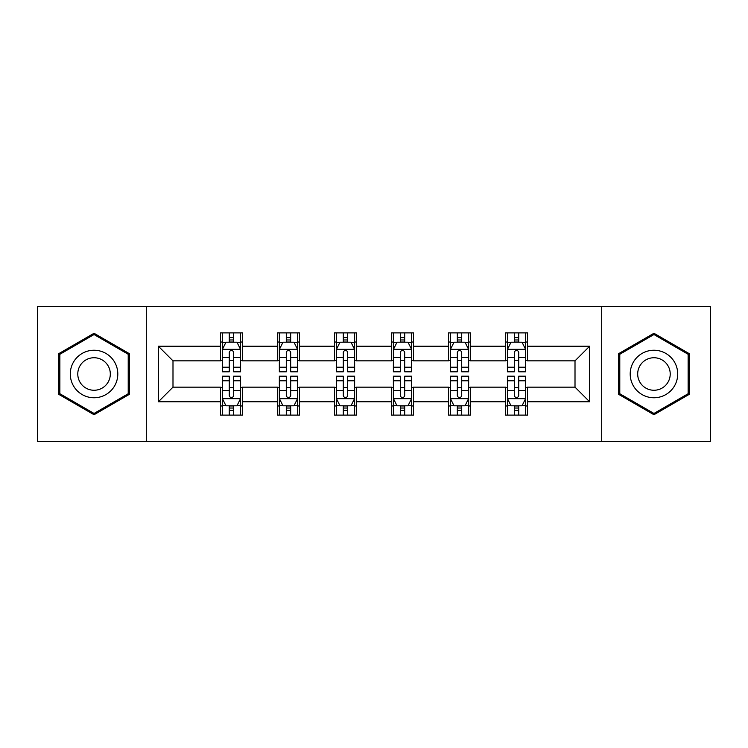 <?xml version="1.0" encoding="UTF-8"?>
<svg xmlns="http://www.w3.org/2000/svg" width="748" height="748" viewBox="0 0 748 748"><rect width="100%" height="100%" fill="white"/><g stroke="black" fill="none" stroke-linecap="round" stroke-linejoin="round"><path stroke-width="1.12" d="M601.691 441.61L710.6 441.61L710.6 306.39L601.691 306.39L601.691 441.61L146.309 441.61L146.309 306.39L37.4 306.39L37.4 441.61L146.309 441.61M601.691 306.39L146.309 306.39M527.499 346.221L527.499 332.888L505.573 332.888L505.573 346.221L470.483 346.221L470.483 332.888L448.557 332.888L448.557 346.221L413.466 346.221L413.466 332.888L391.541 332.888L391.541 346.221L356.459 346.221L356.459 332.888L334.534 332.888L334.534 346.221L299.443 346.221L299.443 332.888L277.517 332.888L277.517 346.221L242.427 346.221L242.427 332.888L220.501 332.888L220.501 346.221L158.37 346.221L158.37 401.779L172.994 387.155L220.501 387.155L220.501 415.112L242.427 415.112L242.427 387.155L277.517 387.155L277.517 415.112L299.443 415.112L299.443 387.155L334.534 387.155L334.534 415.112L356.459 415.112L356.459 387.155L391.541 387.155L391.541 415.112L413.466 415.112L413.466 387.155L448.557 387.155L448.557 415.112L470.483 415.112L470.483 387.155L505.573 387.155L505.573 415.112L527.499 415.112L527.499 387.155L575.006 387.155L575.006 360.845L527.499 360.845L527.499 346.221L589.63 346.221L589.63 401.779L527.499 401.779M505.573 401.779L470.483 401.779M448.557 401.779L413.466 401.779M391.541 401.779L356.459 401.779M334.534 401.779L299.443 401.779M277.517 401.779L242.427 401.779M220.501 401.779L158.37 401.779M505.573 346.221L505.573 360.845L470.483 360.845L470.483 346.221M448.557 346.221L448.557 360.845L413.466 360.845L413.466 346.221M391.541 346.221L391.541 360.845L356.459 360.845L356.459 346.221M334.534 346.221L334.534 360.845L299.443 360.845L299.443 346.221M277.517 346.221L277.517 360.845L242.427 360.845L242.427 346.221M220.501 346.221L220.501 360.845L172.994 360.845L158.37 346.221M172.994 360.845L172.994 387.155M589.63 401.779L575.006 387.155M575.006 360.845L589.63 346.221M220.501 342.023L222.334 342.023M229.271 342.023L233.657 342.023M240.604 342.023L242.427 342.023M220.501 360.48L222.334 360.48M229.271 360.48L233.657 360.48M240.604 360.48L242.427 360.48M220.501 387.52L222.334 387.52M229.271 387.52L233.657 387.52M240.604 387.52L242.427 387.52M220.501 405.977L222.334 405.977M229.271 405.977L233.657 405.977M240.604 405.977L242.427 405.977M277.517 387.52L279.341 387.52M286.288 387.52L290.673 387.52M297.62 387.52L299.443 387.52M277.517 405.977L279.341 405.977M286.288 405.977L290.673 405.977M297.62 405.977L299.443 405.977M277.517 342.023L279.341 342.023M286.288 342.023L290.673 342.023M297.62 342.023L299.443 342.023M277.517 360.48L279.341 360.48M286.288 360.48L290.673 360.48M297.62 360.48L299.443 360.48M334.534 387.52L336.357 387.52M343.304 387.52L347.689 387.52M354.627 387.52L356.459 387.52M334.534 405.977L336.357 405.977M343.304 405.977L347.689 405.977M354.627 405.977L356.459 405.977M334.534 342.023L336.357 342.023M343.304 342.023L347.689 342.023M354.627 342.023L356.459 342.023M334.534 360.48L336.357 360.48M343.304 360.48L347.689 360.48M354.627 360.48L356.459 360.48M391.541 387.52L393.373 387.52M400.311 387.52L404.696 387.52M411.643 387.52L413.466 387.52M391.541 405.977L393.373 405.977M400.311 405.977L404.696 405.977M411.643 405.977L413.466 405.977M391.541 342.023L393.373 342.023M400.311 342.023L404.696 342.023M411.643 342.023L413.466 342.023M391.541 360.48L393.373 360.48M400.311 360.48L404.696 360.48M411.643 360.48L413.466 360.48M448.557 387.52L450.38 387.52M457.327 387.52L461.712 387.52M468.659 387.52L470.483 387.52M448.557 405.977L450.38 405.977M457.327 405.977L461.712 405.977M468.659 405.977L470.483 405.977M448.557 342.023L450.38 342.023M457.327 342.023L461.712 342.023M468.659 342.023L470.483 342.023M448.557 360.48L450.38 360.48M457.327 360.48L461.712 360.48M468.659 360.48L470.483 360.48M505.573 387.52L507.396 387.52M514.344 387.52L518.729 387.52M525.666 387.52L527.499 387.52M505.573 405.977L507.396 405.977M514.344 405.977L518.729 405.977M525.666 405.977L527.499 405.977M505.573 342.023L507.396 342.023M514.344 342.023L518.729 342.023M525.666 342.023L527.499 342.023M505.573 360.48L507.396 360.48M514.344 360.48L518.729 360.48M525.666 360.48L527.499 360.48M94.052 414.729L129.32 394.364L129.32 353.636L94.052 333.271L58.783 353.636L58.783 394.364L94.052 414.729M689.217 353.636L653.948 333.271L618.68 353.636L618.68 394.364L653.948 414.729L689.217 394.364L689.217 353.636M233.657 337.638L229.271 337.638M240.604 367.221L233.657 367.221L233.657 371.803L240.604 371.803L240.604 349.512L236.948 342.201L225.98 342.201L222.334 349.512L222.334 371.803L229.271 371.803L229.271 367.221L222.334 367.221M222.334 349.512L222.334 332.888M240.604 349.512L240.604 332.888M229.271 342.201L229.271 332.888M233.657 332.888L233.657 342.201M233.657 367.221L233.657 352.252C232.198 349.438 230.739 349.438 229.271 352.252L229.271 367.221M229.271 410.362L233.657 410.362M222.334 380.779L229.271 380.779L229.271 376.197L222.334 376.197L222.334 398.488L225.98 405.799L236.948 405.799L240.604 398.488L240.604 376.197L233.657 376.197L233.657 380.779L240.604 380.779M240.604 398.488L240.604 415.112M222.334 398.488L222.334 415.112M233.657 405.799L233.657 415.112M229.271 415.112L229.271 405.799M229.271 380.779L229.271 395.748C230.73 398.562 232.198 398.562 233.657 395.748L233.657 380.779M114.622 385.875A23.758 23.758 0 0 0 105.926 353.43A23.758 23.758 0 0 0 73.472 362.126A23.758 23.758 0 0 0 82.168 394.57A23.758 23.758 0 0 0 114.622 385.875M108.133 382.135A16.26 16.26 0 0 0 102.177 359.919A16.26 16.26 0 0 0 79.961 365.866A16.26 16.26 0 0 0 85.917 388.081A16.26 16.26 0 0 0 108.133 382.135M59.877 393.729L59.877 354.272L94.052 334.543L128.217 354.272L128.217 393.729L94.052 413.457L59.877 393.729M653.948 350.242A23.758 23.758 0 0 0 630.199 374A23.758 23.758 0 0 0 653.948 397.758A23.758 23.758 0 0 0 677.707 374A23.758 23.758 0 0 0 653.948 350.242M653.948 357.74A16.26 16.26 0 0 0 637.689 374A16.26 16.26 0 0 0 653.948 390.26A16.26 16.26 0 0 0 670.217 374A16.26 16.26 0 0 0 653.948 357.74M688.123 393.729L653.948 413.457L619.783 393.729L619.783 354.272L653.948 334.543L688.123 354.272L688.123 393.729M290.673 337.638L286.288 337.638M297.62 367.221L290.673 367.221L290.673 371.803L297.62 371.803L297.62 349.512L293.964 342.201L282.996 342.201L279.341 349.512L279.341 371.803L286.288 371.803L286.288 367.221L279.341 367.221M279.341 349.512L279.341 332.888M297.62 349.512L297.62 332.888M286.288 342.201L286.288 332.888M290.673 332.888L290.673 342.201M290.673 367.221L290.673 352.252C289.214 349.438 287.746 349.438 286.288 352.252L286.288 367.221M347.689 337.638L343.304 337.638M354.627 367.221L347.689 367.221L347.689 371.803L354.627 371.803L354.627 349.512L350.971 342.201L340.013 342.201L336.357 349.512L336.357 371.803L343.304 371.803L343.304 367.221L336.357 367.221M336.357 349.512L336.357 332.888M354.627 349.512L354.627 332.888M343.304 342.201L343.304 332.888M347.689 332.888L347.689 342.201M347.689 367.221L347.689 352.252C346.231 349.438 344.763 349.438 343.304 352.252L343.304 367.221M286.288 410.362L290.673 410.362M279.341 380.779L286.288 380.779L286.288 376.197L279.341 376.197L279.341 398.488L282.996 405.799L293.964 405.799L297.62 398.488L297.62 376.197L290.673 376.197L290.673 380.779L297.62 380.779M297.62 398.488L297.62 415.112M279.341 398.488L279.341 415.112M290.673 405.799L290.673 415.112M286.288 415.112L286.288 405.799M286.288 380.779L286.288 395.748C287.746 398.562 289.205 398.562 290.673 395.748L290.673 380.779M343.304 410.362L347.689 410.362M336.357 380.779L343.304 380.779L343.304 376.197L336.357 376.197L336.357 398.488L340.013 405.799L350.971 405.799L354.627 398.488L354.627 376.197L347.689 376.197L347.689 380.779L354.627 380.779M354.627 398.488L354.627 415.112M336.357 398.488L336.357 415.112M347.689 405.799L347.689 415.112M343.304 415.112L343.304 405.799M343.304 380.779L343.304 395.748C344.763 398.562 346.221 398.562 347.689 395.748L347.689 380.779M404.696 337.638L400.311 337.638M411.643 367.221L404.696 367.221L404.696 371.803L411.643 371.803L411.643 349.512L407.987 342.201L397.029 342.201L393.373 349.512L393.373 371.803L400.311 371.803L400.311 367.221L393.373 367.221M393.373 349.512L393.373 332.888M411.643 349.512L411.643 332.888M400.311 342.201L400.311 332.888M404.696 332.888L404.696 342.201M404.696 367.221L404.696 352.252C403.237 349.438 401.779 349.438 400.311 352.252L400.311 367.221M461.712 337.638L457.327 337.638M468.659 367.221L461.712 367.221L461.712 371.803L468.659 371.803L468.659 349.512L465.004 342.201L454.036 342.201L450.38 349.512L450.38 371.803L457.327 371.803L457.327 367.221L450.38 367.221M450.38 349.512L450.38 332.888M468.659 349.512L468.659 332.888M457.327 342.201L457.327 332.888M461.712 332.888L461.712 342.201M461.712 367.221L461.712 352.252C460.254 349.438 458.795 349.438 457.327 352.252L457.327 367.221M518.729 337.638L514.344 337.638M525.666 367.221L518.729 367.221L518.729 371.803L525.666 371.803L525.666 349.512L522.02 342.201L511.052 342.201L507.396 349.512L507.396 371.803L514.344 371.803L514.344 367.221L507.396 367.221M507.396 349.512L507.396 332.888M525.666 349.512L525.666 332.888M514.344 342.201L514.344 332.888M518.729 332.888L518.729 342.201M518.729 367.221L518.729 352.252C517.27 349.438 515.802 349.438 514.344 352.252L514.344 367.221M400.311 410.362L404.696 410.362M393.373 380.779L400.311 380.779L400.311 376.197L393.373 376.197L393.373 398.488L397.029 405.799L407.987 405.799L411.643 398.488L411.643 376.197L404.696 376.197L404.696 380.779L411.643 380.779M411.643 398.488L411.643 415.112M393.373 398.488L393.373 415.112M404.696 405.799L404.696 415.112M400.311 415.112L400.311 405.799M400.311 380.779L400.311 395.748C401.769 398.562 403.237 398.562 404.696 395.748L404.696 380.779M457.327 410.362L461.712 410.362M450.38 380.779L457.327 380.779L457.327 376.197L450.38 376.197L450.38 398.488L454.036 405.799L465.004 405.799L468.659 398.488L468.659 376.197L461.712 376.197L461.712 380.779L468.659 380.779M468.659 398.488L468.659 415.112M450.38 398.488L450.38 415.112M461.712 405.799L461.712 415.112M457.327 415.112L457.327 405.799M457.327 380.779L457.327 395.748C458.786 398.562 460.254 398.562 461.712 395.748L461.712 380.779M514.344 410.362L518.729 410.362M507.396 380.779L514.344 380.779L514.344 376.197L507.396 376.197L507.396 398.488L511.052 405.799L522.02 405.799L525.666 398.488L525.666 376.197L518.729 376.197L518.729 380.779L525.666 380.779M525.666 398.488L525.666 415.112M507.396 398.488L507.396 415.112M518.729 405.799L518.729 415.112M514.344 415.112L514.344 405.799M514.344 380.779L514.344 395.748C515.802 398.562 517.261 398.562 518.729 395.748L518.729 380.779M240.51 349.335L222.418 349.335M222.334 342.64L225.765 342.64M237.163 342.64L240.604 342.64M229.271 357.432L222.334 357.432M240.604 357.432L233.657 357.432M233.657 339.966L229.271 339.966M222.418 398.665L240.51 398.665M240.604 405.36L237.163 405.36M225.765 405.36L222.334 405.36M233.657 390.568L240.604 390.568M222.334 390.568L229.271 390.568M229.271 408.034L233.657 408.034M297.526 349.335L279.434 349.335M279.341 342.64L282.781 342.64M294.179 342.64L297.62 342.64M286.288 357.432L279.341 357.432M297.62 357.432L290.673 357.432M290.673 339.966L286.288 339.966M354.543 349.335L336.45 349.335M336.357 342.64L339.788 342.64M351.195 342.64L354.627 342.64M343.304 357.432L336.357 357.432M354.627 357.432L347.689 357.432M347.689 339.966L343.304 339.966M279.434 398.665L297.526 398.665M297.62 405.36L294.179 405.36M282.781 405.36L279.341 405.36M290.673 390.568L297.62 390.568M279.341 390.568L286.288 390.568M286.288 408.034L290.673 408.034M336.45 398.665L354.543 398.665M354.627 405.36L351.195 405.36M339.788 405.36L336.357 405.36M347.689 390.568L354.627 390.568M336.357 390.568L343.304 390.568M343.304 408.034L347.689 408.034M411.55 349.335L393.457 349.335M393.373 342.64L396.805 342.64M408.212 342.64L411.643 342.64M400.311 357.432L393.373 357.432M411.643 357.432L404.696 357.432M404.696 339.966L400.311 339.966M468.566 349.335L450.474 349.335M450.38 342.64L453.821 342.64M465.219 342.64L468.659 342.64M457.327 357.432L450.38 357.432M468.659 357.432L461.712 357.432M461.712 339.966L457.327 339.966M525.582 349.335L507.49 349.335M507.396 342.64L510.837 342.64M522.235 342.64L525.666 342.64M514.344 357.432L507.396 357.432M525.666 357.432L518.729 357.432M518.729 339.966L514.344 339.966M393.457 398.665L411.55 398.665M411.643 405.36L408.212 405.36M396.805 405.36L393.373 405.36M404.696 390.568L411.643 390.568M393.373 390.568L400.311 390.568M400.311 408.034L404.696 408.034M450.474 398.665L468.566 398.665M468.659 405.36L465.219 405.36M453.821 405.36L450.38 405.36M461.712 390.568L468.659 390.568M450.38 390.568L457.327 390.568M457.327 408.034L461.712 408.034M507.49 398.665L525.582 398.665M525.666 405.36L522.235 405.36M510.837 405.36L507.396 405.36M518.729 390.568L525.666 390.568M507.396 390.568L514.344 390.568M514.344 408.034L518.729 408.034"/></g></svg>
